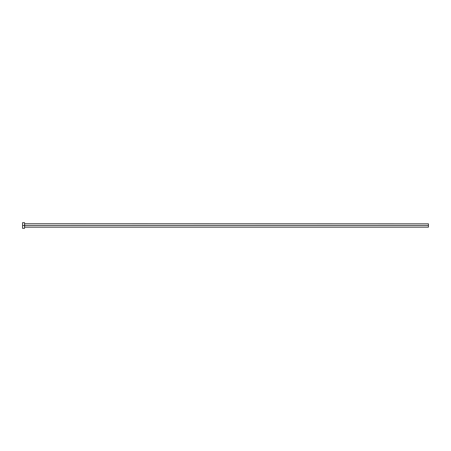 <?xml version="1.0" encoding="UTF-8"?>
<svg xmlns="http://www.w3.org/2000/svg" width="451" height="451" viewBox="0 0 451 451"><rect width="100%" height="100%" fill="white"/><g stroke="black" fill="none" stroke-linecap="round" stroke-linejoin="round"><path stroke-width="0.68" d="M22.55 228.324L22.55 222.676L22.55 225.5L428.45 225.5L428.45 227.157L428.45 225.5L24.653 225.5L24.653 223.843L24.653 225.5L22.55 225.5L22.55 228.324L24.568 228.324L24.568 222.676L24.568 228.324M24.568 227.236L24.653 225.5L24.653 227.157L428.45 227.157M428.45 225.5L428.45 223.843L428.45 225.5M428.45 223.843L24.568 223.764M22.55 222.676L24.568 222.676"/></g></svg>

